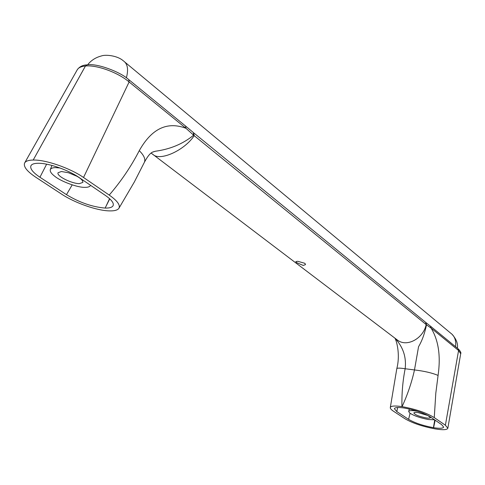 <?xml version="1.0" encoding="UTF-8"?>
<svg xmlns="http://www.w3.org/2000/svg" width="485" height="485" viewBox="0 0 485 485"><rect width="100%" height="100%" fill="white"/><g stroke="black" fill="none" stroke-linecap="round" stroke-linejoin="round"><path stroke-width="0.73" d="M59.988 167.98L55.678 167.622C52.78 167.61 50.986 168.271 50.288 169.604C49.828 171.478 51.374 173.745 54.926 176.401C60.934 181.432 77.83 187.683 84.857 187.343C87.937 187.416 89.84 186.749 90.58 185.343L90.58 185.343M417.658 411.304L415.772 410.977C411.65 410.352 409.279 410.51 408.673 411.468L409.607 412.947C413.753 415.718 420.022 417.912 428.425 419.525L434.542 419.786M303.264 265.453L305.483 264.616L304.938 263.337L297.82 261.3L295.801 261.585L296.626 262.621L303.264 265.453M426.024 417.906C428.607 418.312 430.092 418.215 430.486 417.621L427.879 415.518L418.24 412.644C415.693 412.256 414.232 412.353 413.85 412.947C414.881 414.766 418.943 416.415 426.024 417.906M79.37 183.639L82.856 182.408C83.05 180.626 81.056 178.571 76.872 176.243L68.549 172.769L61.419 171.502L58.067 172.727C56.248 176.061 71.907 183.724 79.37 183.639M458.143 348.8C460.459 351.188 461.314 352.837 460.701 353.735L458.58 350.503L431.08 328.09L426.497 324.841L193.63 135.194L185.979 128.307L129.119 81.965C118.176 72.568 96.939 64.778 85.463 66.002L85.439 66.008C81.147 66.415 78.4 67.712 77.2 69.888L24.62 163.008C23.25 166.597 26.972 171.344 35.793 177.243L61.674 194.17C74.375 202.639 96.388 210.587 109.24 210.884L109.404 210.89C114.618 211.03 117.819 210.108 119.001 208.132C120.389 204.961 117.127 200.602 109.222 195.073C121.098 181.305 131.114 166.5 139.268 150.653C151.653 128.616 167.228 121.165 185.979 128.307L185.537 126.021L128.955 79.782M33.386 160.038C45.966 159.692 70.47 168.307 83.523 177.48L129.119 81.965L128.755 79.619C120.056 71.683 96.933 63.177 87.282 64.838L85.463 66.002L33.192 160.044C28.53 160.117 25.675 161.105 24.62 163.008M152.896 151.987L155.352 151.241C170.253 149.222 183.009 143.875 193.63 135.194L193.321 132.526L185.743 126.191M151.144 153.084L153.418 154.848C161.02 161.062 184.852 149.992 194.206 135.648L193.527 132.702M395.475 338.585L397.554 340.161C406.763 347.448 423.375 338.615 426.169 324.562L425.642 322.355L194.103 133.175M426.151 322.761L430.456 326.175L431.08 328.09C438.531 340.276 440.865 356.057 438.076 375.432C432.123 372.916 424.254 371.086 414.481 369.946L418.555 346.708C422.035 340.852 424.678 333.559 426.497 324.841L425.836 322.507M394.984 338.209C403.12 346.981 406.509 357.166 405.157 368.752C402.738 381.01 401.665 393.632 401.944 406.606C394.657 405.581 390.777 405.909 390.298 407.582C390.189 408.54 391.249 409.758 393.493 411.225L404.993 418.755C412.553 423.156 422.659 426.545 435.318 428.928L435.481 428.958C443.041 430.128 447.158 429.886 447.843 428.231L445.388 425.218L458.58 350.503L457.949 348.642L430.65 326.332M438.076 375.432L435.809 393.183L434.263 417.603C426.436 412.802 415.712 409.146 402.083 406.63C407.624 394.499 411.753 382.271 414.481 369.946L405.157 368.752C399.949 367.957 397.166 367.921 396.815 368.636L390.304 407.57M119.013 208.12L134.351 181.966L144.439 162.184C145.639 159.122 143.918 155.279 139.268 150.653M395.56 338.645L151.459 153.308M87.082 64.844L85.439 66.008L33.192 160.044M397.664 407.515L396.821 411.601L394.39 408.734C394.881 407.4 398.112 407.157 404.084 408C415.002 409.995 423.702 412.929 430.189 416.815L441.641 424.624L443.66 427.097C443.114 428.443 439.756 428.637 433.584 427.691L435.154 420.204M46.633 164.179L39.946 177.243C32.853 172.472 29.852 168.635 30.943 165.731C31.786 164.154 34.15 163.336 38.036 163.275L38.218 163.275C48.427 163.033 68.227 169.926 78.994 177.431L105.366 195.413C111.483 199.687 114.066 203.094 113.114 205.628C112.235 207.356 109.574 208.174 105.124 208.077L109.749 198.844M105.124 208.077C92.296 206.968 79.413 202.494 66.475 194.661L72.198 184.876M109.574 198.68L106.233 205.804M434.748 419.925L433.426 427.667C423.102 425.733 414.827 422.956 408.594 419.337L410.08 413.305M408.594 419.337L396.821 411.601M39.946 177.243L66.475 194.661M83.523 177.48L109.222 195.073M445.388 425.218L434.263 417.603M455.567 346.69C456.294 340.5 454.639 335.966 450.589 333.08L124.76 62.019M126.379 77.806C128.646 69.325 127.61 63.656 123.281 60.789C117.249 55.448 105.3 54.381 101.335 55.975C95.709 57.43 91.131 60.376 87.603 64.814M50.288 169.604L51.95 165.421M408.673 411.468L409.34 409.013M86.876 64.875C81.722 65.135 78.994 67.415 77.315 69.676M396.815 368.636C400.725 353.474 395.972 339.039 394.784 338.057M155.339 151.247C153.175 152.187 150.605 150.774 144.439 162.184M155.352 151.241L152.611 152.132M460.695 353.735L447.843 428.231M457.385 348.175C458.131 343.744 456.33 339.094 451.984 334.238"/></g></svg>
